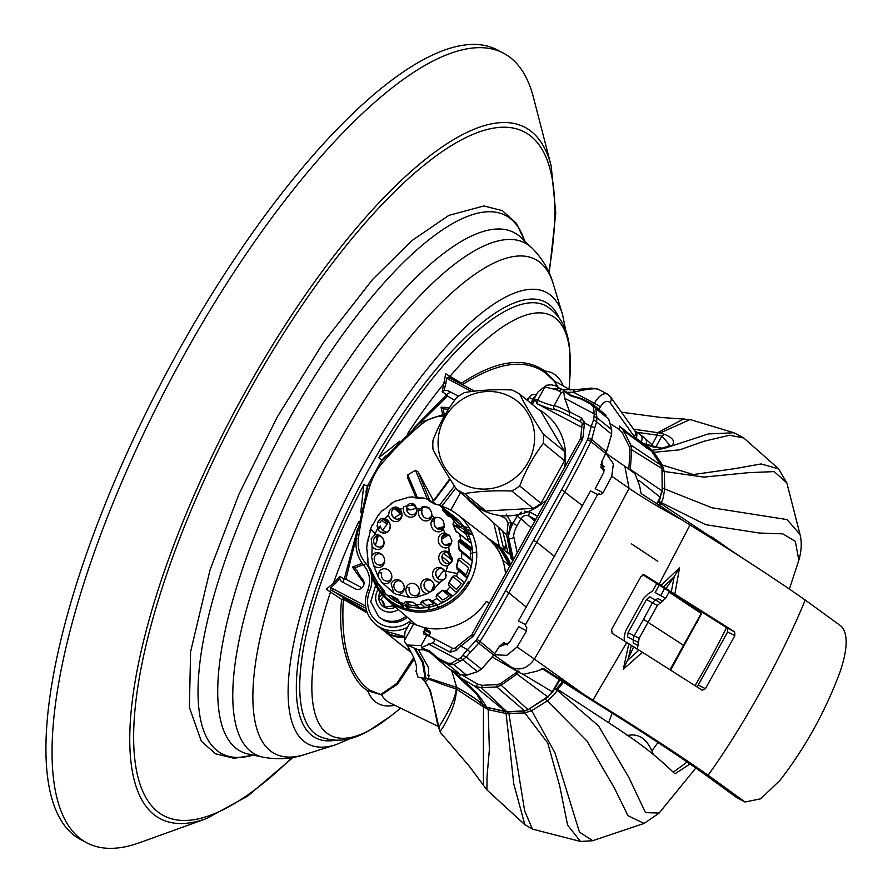 <?xml version="1.0" encoding="UTF-8"?>
<svg xmlns="http://www.w3.org/2000/svg" width="893" height="893" viewBox="0 0 893 893"><rect width="100%" height="100%" fill="white"/><g stroke="black" fill="none" stroke-linecap="round" stroke-linejoin="round"><path stroke-width="1.34" d="M570.348 389.962L558.906 383.432A180.721 57.498 117.8 0 0 555.078 381.78L544.819 371.041C523.811 356.385 496.05 360.448 461.514 383.209L445.707 373.776L442.202 391.804L446.589 394.617A3.036 1.797 -130.2 0 0 447.438 396.046L454.682 400.231M341.673 599.426L344.62 598.41L332.386 590.619A1.819 0.58 -62.2 0 1 332.81 588.654L330.499 587.951L334.663 584.223L333.513 583.151L326.291 589.213L341.673 599.426C336.884 641.018 349.509 679.785 367.603 690.724L381.557 694.832A180.721 57.498 117.8 0 0 386.546 700.726A180.721 57.498 117.8 0 0 386.814 700.938A180.721 57.498 117.8 0 0 390.174 703.048L438.028 726.333M360.772 512.18L363.831 484.754L367.492 485.948L365.84 492.121M330.399 592.305A237.192 75.47 117.8 0 0 326.001 732.383A237.192 75.47 117.8 0 0 326.325 732.651A237.192 75.47 117.8 0 0 389.794 716.744L368.262 731.088C350.458 741.257 333.937 742.909 318.701 736.055A243.276 77.401 -62.2 0 1 314.548 733.298A243.276 77.401 -62.2 0 1 314.213 733.03A243.276 77.401 -62.2 0 1 363.831 484.754M506.376 546.148A243.276 77.401 -62.2 0 1 504.266 550.278M399.841 441.142L378.878 457.618A243.276 77.401 -62.2 0 1 545.846 305.786C560.101 314.503 568.048 329.082 569.701 349.509L570.002 375.395A237.192 75.47 117.8 0 0 556.205 318.779A237.192 75.47 117.8 0 0 555.881 318.511A237.192 75.47 117.8 0 0 450.295 375.998M413.894 428.071L446.589 394.617L450.273 392.228L447.371 390.386L444.178 390.397L446.913 377.951L448.766 379.458L450.072 378.219L474.585 391.156L448.576 377.069L446.913 377.951M444.178 390.397L442.202 391.804M407.554 433.764A237.192 75.47 117.8 0 1 444.491 382.952L445.987 383.387M458.477 396.258L447.371 390.386M444.089 413.649L443.062 408.681L446.556 409.173A48.657 46.034 129.2 0 1 448.744 408.916M527.607 400.276L526.569 399.461L528.6 398.49M558.069 387.182L554.397 381.289L557.31 386.669M554.397 381.289L545.545 373.006C525.14 358.182 497.401 362.1 462.306 384.771L461.514 383.209M414.397 658.867L397.508 684.183L381.557 694.832L369.702 690.222C349.364 675.298 340.59 644.992 343.381 599.303L367.369 613.045M413.794 657.438L396.793 683.446L380.764 694.486M411.249 652.66L392.853 638.115M366.688 611.147L344.62 598.41M365.951 608.334L330.577 589.949L330.499 587.951M366.297 568.819A39.593 37.461 -50.8 0 0 366.688 569.488M356.787 570.024L354.744 567.993L364.087 564.264M341.193 581.399L355.224 588.822A6.084 5.749 -50.8 0 0 362.781 579.568A48.657 46.034 129.2 0 1 357.077 570.582M341.427 581.533L339.675 578.921L334.663 584.223M410.434 651.287L402.687 646.141L384.358 631.172A30.407 28.766 129.2 0 1 384.102 630.96L384.358 631.172A30.407 28.766 129.2 0 0 388.868 634.164A30.407 28.766 129.2 0 0 403.669 637.334M508.084 553.225L502.748 531.156M546.672 499.678A57.777 54.663 129.2 0 1 471.035 502.279A57.777 54.663 129.2 0 1 466.168 497.211M538.077 409.139A57.777 54.663 129.2 0 1 544.016 412.89A57.777 54.663 129.2 0 1 564.51 467.497M357.691 528.399L344.274 579.211L339.865 576.431L333.513 583.151A237.192 75.47 117.8 0 1 358.93 521.322M339.865 576.431L339.675 578.921M361.978 587.828L345.904 579.211L356.497 536.481M345.904 579.211L344.274 579.211A3.036 2.121 -57.6 0 0 343.626 582.694M363.864 581.7L363.094 582.147L364.031 583.709M363.094 582.147L352.4 567.077L362.156 563.327M354.744 567.993L352.4 567.077M443.062 408.681L441.03 407.197L442.448 413.693M441.03 407.197L449.603 407.588M420.938 422.076L447.438 396.046M385.832 455.865L381.713 460.286L378.878 457.618M554.832 556.719L536.749 542.174L564.901 491.641A910.235 861.165 -50.8 0 0 590.865 441.533L591.624 439.501A435.728 412.242 -50.8 0 0 594.816 427.658L596.613 421.898L593.644 419.732L591.199 426.441L584.335 422.824L581.723 418.147A3.036 0.971 117.8 0 0 580.751 421.831L583.096 424.13M630.257 470.109L630.335 469.461L661.825 490.704L660.128 497.167L638.93 480.322M606.28 452.059L605.7 453.454A869.57 762.142 125.4 0 1 602.094 460.922L600.877 467.519L604.405 470.834M605.7 453.454L590.865 441.533L587.46 439.724A907.199 858.285 129.2 0 1 561.585 489.677L582.616 505.784M631.652 449.737L630.335 469.461L628.806 469.606L630.056 449.938L631.652 449.737L661.735 468.423L660.72 465.019L630.838 445.038L631.652 449.737M656.656 503.819A1416.376 1024.048 122.6 0 0 660.139 497.167L662.182 491.362L661.992 468.97L661.177 465.945M610.042 423.662L618.938 429.12L622.265 432.659L629.331 446.656L630.056 449.938M619.351 426.073L619.295 426.039A3.036 1.351 122.2 0 0 619.229 425.994L619.295 426.039A3.036 1.351 122.2 0 1 618.938 429.12M650.818 450.418L645.907 447.527M646.03 447.616L620.59 426.954L623.738 430.917L651.455 451.11L642.268 443.285L637.993 440.841M578.262 398.099L577.514 397.441M577.38 397.318L571.844 395.632L566.408 391.96L564.197 391.391L570.962 396.012L580.963 398.992A3.036 0.904 -63.3 0 1 581.823 398.591A3.036 0.904 -63.3 0 1 581.879 398.635L577.38 397.318L577.548 397.977L577.38 397.318M571.632 395.566L566.408 391.96M561.943 389.27L562.713 389.728M562.445 389.515L558.348 390.654L561.329 392.619L564.197 391.391M562.601 389.627L566.307 391.882M571.565 395.487L570.404 395.711M581.879 398.635A218.383 136.729 12.2 0 1 592.316 404.138L595.787 408.614L608.58 418.884A303.363 265.891 125.4 0 1 611.582 429.555L596.937 417.701L595.787 408.614A3.036 2.311 171.9 0 0 593.465 407.32L594.28 413.894L593.644 419.732M563.639 391.547L564.666 398.267L569.846 412.432C561.53 408.179 556.283 405.935 554.095 405.668C551.271 405.511 545.768 403.703 537.586 400.243L535.108 399.305L537.061 403.714A15.203 1.295 29.5 0 1 538.166 404.161C546.616 407.733 552.298 409.619 555.212 409.787A27.37 2.333 29.5 0 1 569.265 415.77L569.846 412.432M593.465 407.32L591.3 404.451A216.24 135.379 -167.8 0 0 580.952 398.992M594.314 416.64L596.937 417.701L596.613 421.898L611.56 434.177L611.582 429.555A3.036 1.183 -14.5 0 1 611.705 429.767A3.036 1.183 -14.5 0 1 611.694 430.024M606.369 451.769L591.624 439.501L588.04 438.206A9.12 8.629 129.2 0 1 587.46 439.724M606.47 451.958L611.66 434.378A3.036 0.569 15 0 0 611.56 434.177A348.393 305.35 125.4 0 1 606.38 451.769M582.158 424.588A3.036 0.558 5.9 0 1 582.08 424.443A3.036 0.558 5.9 0 1 584.346 424.13L584.335 422.824M472.933 636.441L471.281 635.135L472.408 636.899L474.038 634.979L472.14 634.13L473.748 635.459M580.405 439.088L582.214 439.836L582.973 437.436A3.036 0.558 -174.1 0 0 580.707 437.749A3.036 0.558 -174.1 0 0 580.785 437.894L582.448 439.356M581.789 427.323L537.061 403.714M535.108 399.305L532.284 404.406M524.392 511.176L529.873 512.113L537.53 516.154M513.408 559.677L508.787 538.189A15.203 4.833 -62.2 0 1 513.118 523.309L517.002 516.299L520.976 518.666C523.064 515.596 525.731 514.714 529.002 516.031L534.728 521.222M517.002 516.299L521.4 512.091M517.214 552.823L513.799 536.983A11.553 3.672 -62.2 0 1 517.092 525.664L510.785 522.07L506.242 514.111M500.94 516.154L505.706 518.409L508.117 523.097M506.856 535.878L507.269 530.42A3.65 2.166 14.4 0 0 508.943 532.92L508.485 538.033L512.649 560.224A3.65 3.248 169.4 0 1 511.019 558.069L506.856 535.878A3.65 3.248 -10.7 0 0 508.485 538.033M507.269 530.431L508.072 523.265L510.785 522.07L508.943 532.92M512.214 557.902L513.341 559.342M489.375 603.043L486.294 601.424A58.994 55.812 -50.8 0 1 422.489 627.165M429.153 636.095L430.292 633.349L424.421 629.409L424.32 627.723L429.879 631.418M430.292 633.349L429.924 631.44M424.421 629.409L423.717 634.008L431.899 637.379L452.952 648.497A3.036 0.971 117.8 0 0 452.952 648.497A3.036 0.971 117.8 0 0 451.501 649.445A3.036 0.971 117.8 0 0 450.083 652.147L456.301 650.45L460.755 646.097L467.486 649.646L460.576 657.918L451.624 663.209L447.873 663.198A216.039 153.797 47.7 0 1 437.537 657.728L429.354 650.785L421.909 648.072L421.128 645.55L407.085 645.047L405.355 642.893L404.306 640.694L405.02 631.809L410.11 622.622M410.244 622.856L424.32 627.723M431.899 637.379C434.924 639.98 435.114 641.81 432.469 642.848L421.775 647.481M455.743 647.86L456.111 650.204A3.036 1.072 46.5 0 0 456.301 650.45M561.585 489.677L505.494 590.853A906.652 857.771 129.2 0 1 476.829 639.321A9.12 8.629 129.2 0 1 475.835 640.627A432.826 409.485 129.2 0 1 467.486 649.646L470.31 652.27L466.28 657.025L462.965 655.473M470.31 652.27L478.726 643.183L493.684 655.071A349.23 306.087 125.4 0 1 481.394 669.024L481.483 668.913M460.576 657.918L462.764 659.748L466.28 657.025L481.394 669.024L477.42 671.603A302.984 265.556 125.4 0 1 466.526 675.164L453.867 664.638L462.764 659.748L477.42 671.603A3.036 0.926 70.8 0 0 477.71 671.625A3.036 0.926 70.8 0 0 477.922 671.413M475.835 640.627L478.726 643.183L480.043 641.453L494.767 653.598L493.74 654.993M522.606 674.048L552.276 691.751L547.599 696.763L528.031 709.645L548.335 696.83M507.503 644.936L503.853 642.558L499.198 646.543A870.541 762.99 125.4 0 1 494.767 653.598M415.904 670.933L418.069 677.274L425.928 678.49L423.405 662.584L415.245 648.474L407.085 645.047M430.113 678.78L425.928 678.49M435.817 657.695L448.889 668.69L435.817 657.695L434.076 655.897L434.846 655.417L434.065 655.886L429.533 652.046L423.494 649.791L421.909 648.072M415.245 648.474L418.493 649.903L423.494 649.791M429.354 650.785L429.533 652.046L433.272 654.982M451.601 670.252L456.691 687.387L428.696 678.234L428.428 667.339L418.493 649.903M451.624 663.209A3.036 2.099 -118.2 0 0 453.867 664.638L448.04 664.437L460.621 674.717L466.526 675.153A3.036 0.971 73 0 0 466.805 675.186A3.036 0.971 73 0 0 467.028 675.008M437.537 657.728A3.036 0.915 -60.9 0 0 437.592 658.922A218.193 155.326 -132.3 0 0 448.04 664.437A3.036 1.016 -63.5 0 1 447.873 663.198M460.844 674.818A3.036 1.451 -64.1 0 1 460.732 674.773A3.036 1.451 -64.1 0 1 460.621 674.717L457.696 673.277A3.036 1.451 116.6 0 0 457.785 673.322A3.036 1.451 116.6 0 0 457.886 673.367M450.719 669.806L457.696 673.277M431.542 653.408L437.47 658.721M518.007 670.822L516.321 672.518L516.924 674.059L501.14 685.21L528.031 709.645L524.481 710.795L528.634 709.634M516.321 672.518L500.549 683.558L497.457 684.563L482.209 685.311L477.588 684.127L462.741 675.432M519.09 671.759L516.924 674.059L547.599 696.763L552.722 692.086L559.699 680.142M500.549 683.558L501.14 685.21L496.765 686.918L524.481 710.795L506.967 711.788L481.394 687.71L474.942 686.304L505.483 711.565L506.644 711.766M497.457 684.563L496.765 686.918L481.394 687.71A3.036 1.261 -92 0 0 482.209 685.311M507.604 711.944L486.618 707.211C480.255 695.87 470.834 685.657 458.366 676.57A3.036 1.351 -58.4 0 0 460.888 674.851M454.325 673.032L458.377 676.581L474.942 686.304A3.036 1.351 -60.7 0 0 477.588 684.127M487.198 707.513L482.901 704.811C477.063 699.42 468.289 693.571 456.602 687.253M456.524 672.697L454.001 672.775L451.78 670.342L458.366 676.57M483.303 705.224L476.806 694.319L456.814 675.521M456.691 687.387L428.696 678.234M622.265 432.659A3.036 1.083 152.5 0 0 623.738 430.917L630.838 445.038A3.036 1.06 -26 0 1 629.331 446.656M651.723 451.378L661.021 465.376L651.901 451.691M641.888 443.073A3.036 1.63 118.9 0 1 642.089 443.151A3.036 1.63 118.9 0 1 642.268 443.285L642.77 443.698M537.999 391.904L546.494 385.263L537.999 391.904L531.447 403.725M554.229 385.285L555.647 385.809M538.166 404.161A3.036 2.422 -67 0 1 537.586 400.243L544.953 386.959L555.859 389.605L559.509 388.243L561.976 389.281M555.859 389.605L558.348 390.654M554.62 388.79L559.498 388.243M611.66 434.378L611.705 429.767L608.691 419.074A3.036 1.217 -16.9 0 0 608.58 418.884L608.691 419.074A3.036 1.217 -16.9 0 1 608.713 419.308M606.079 415.156L593.477 404.92L594.347 403.256L573.406 392.206L566.955 392.362M570.962 396.012L571.844 395.632L570.962 396.012M601.19 467.932L604.639 469.986L601.179 467.932M744.036 559.085L660.775 503.585L661.278 502.625L658.677 501.152M789.379 589.056L798.822 560.268L795.35 541.337L782.86 533.88L759.351 533.032L705.704 524.693L661.278 502.625L662.997 498.763L664.749 488.996A3.036 1.418 179.4 0 0 664.548 488.851A3.036 1.418 -0.6 0 0 662.226 488.292M710.795 537.921L711.621 536.849A514.547 31.233 -151 0 1 730.094 549.809L735.028 553.292M627.087 735.642C637.803 732.974 646.074 738.053 651.912 750.89L653.252 754.395M688.626 636.117A177.986 56.627 117.8 0 1 670.688 669.895L701.53 613.636A520.909 31.612 29 0 0 675.342 595.408L675.532 595.028M659.134 813.032L645.505 812.652L628.851 777.435L598.556 725.92L557.221 690.345L557.768 689.418L608.613 722.683L612.174 713.083M608.613 722.683C640.928 743.769 654.134 753.982 674.438 773.338L675.03 773.773L689.999 763.973M673.289 772.199L687.119 761.997M800.016 534.416L787.046 519.581L712.011 507.793L664.749 488.996L664.28 471.471L703.829 477.096L748.546 472.665L774.186 471.604L786.811 482.834L800.016 534.416C801.97 542.107 801.568 550.724 798.822 560.268M658.174 502.112L659.681 502.904L658.878 505.259M659.681 502.904L660.775 503.585L659.938 505.94M637.189 649.635L639.154 638.294L657.348 605.476L665.665 598.265L660.708 595.653L664.626 588.465M660.708 595.653L655.161 592.505L659.213 585.194M665.665 598.265L669.036 592.081L701.195 613.458L683.513 645.282L643.496 619.374L652.392 602.853L655.183 599.973L657.907 598.533L662.863 601.156M675.342 595.408L669.036 592.081M683.513 645.282L670.118 669.527M562.289 681.805L556.674 688.737L555.156 687.934M563.293 682.442L557.768 689.418L556.674 688.737M483.247 705.191L483.437 706.854L488.203 709.678L506.085 713.507L524.716 712.96L531.681 710.694L547.309 700.86L587.125 741.19L614.272 787.827L628.002 815.711L644.099 823.435L658.922 813.266L695.848 768.013M545.366 698.839A3.036 1.116 -122.9 0 0 547.096 700.748A3.036 1.116 57.1 0 0 547.309 700.86L554.843 693.872L557.221 690.345L554.665 688.793M532.418 829.061L524.66 810.855L508.943 713.808L507.793 711.944M592.729 840.681L579.468 832.176L554.944 752.766L531.681 710.694A3.036 1.194 59.2 0 1 531.357 710.515L529.862 708.875M523.432 711.118L547.744 742.954L559.721 786.007L567.568 825.02L580.461 841.452L592.595 840.726L644.099 823.435M505.204 711.621L506.085 713.507L513.754 783.831L524.85 824.697L532.418 829.095L580.461 841.452M487.489 707.602L488.203 709.678L489.375 749.796L487.065 776.039L486.897 789.881M421.797 678.167L425.314 681.817L428.127 679.093C436.844 681.939 438.307 683.257 456.223 688.938C455.452 700.112 443.732 719.468 438.876 726.947L439.869 731.211C441.321 730.53 444.781 724.647 450.228 713.552C454.258 704.89 456.301 696.663 456.356 688.86L455.966 687.286M455.463 687.13L456.223 688.938L483.437 706.854L483.37 785.405M425.314 681.817L430.426 690.535L438.876 726.947L437.816 725.629L440.975 733.186L469.338 766.272L486.875 789.859L524.838 824.697M428.127 679.093L427.446 678.568M427.479 675.13L429.745 675.889M424.889 681.582L422.132 678.58M672.529 666.669L671.882 666.323M743.836 438.039L729.57 435.226L703.907 441.276L679.785 449.804L653.888 452.316L662.26 464.806L664.28 471.471A3.036 1.473 177.1 0 0 663.99 471.236L662.048 470.723M683.938 418.784L657.583 432.714L656.79 435.114L661.925 436.041L669.717 445.194L669.248 445.763L662.159 448.186L663.644 448.61L651.99 450.284L645.963 444.96L646.465 444.435L663.644 448.61L708.361 433.931L733.957 432.77L743.478 437.726L778.607 468.847L761.093 463.947L734.783 468.646L693.325 474.563L660.496 464.46M652.247 452.059L653.888 452.316L651.99 450.284L650.573 450.184M668.69 446.511L672.284 445.194C675.264 441.231 672.663 437.626 664.504 434.366L660.027 433.027L690.122 419.554L660.686 417.433L621.472 412.22M660.027 433.027L633.572 429.153M655.54 447.549L661.925 436.041L664.504 434.366M656.79 435.114L636.809 432.279M656.79 583.442L652.582 591.021L648.262 593.778L643.909 598.02L625.546 631.15L624.151 637.278L624.419 640.973M638.227 645.606L633.271 642.993L633.148 639.712L634.197 635.682L643.496 619.374M638.104 642.324L627.5 636.876L628.114 632.635L646.487 599.504L649.691 596.848L660.139 602.585M700.581 614.551L696.998 622.622M643.741 443.598A39.526 2.4 -151 0 0 641.219 441.823A6.084 5.045 -55.8 0 0 640.114 434.523L634.901 430.984A6.084 5.045 124.2 0 1 636.006 438.284L634.331 436.621A6.084 4.856 -35.6 0 0 634.756 430.817L610.432 396.793A6.084 4.856 144.4 0 1 610.008 402.609C607.084 400.086 603.88 401.47 600.397 406.784L598.957 409.374M646.465 444.435L646.152 444.212A6.084 5.905 133.1 0 0 644.646 437.95L651.41 444.29A6.084 5.905 133.1 0 1 653.006 446.88M600.397 406.784L594.347 403.256C599.136 395.465 603.556 392.451 607.597 394.193L610.432 396.793M574.255 390.029L573.406 392.206C588.264 388.768 596.792 387.919 598.969 389.638L607.207 393.947M462.206 483.827A49.874 47.184 129.2 0 1 444.524 418.214A49.874 47.184 129.2 0 1 510.472 396.749A49.874 47.184 129.2 0 1 528.143 462.362A49.874 47.184 129.2 0 1 462.206 483.827M433.016 449.413A57.174 54.082 129.2 0 1 433.016 440.216C439.055 424.499 446.924 410.3 456.636 397.586A57.174 54.082 129.2 0 1 464.527 392.552C478.447 390.185 494.197 389.326 511.789 389.951A57.174 54.082 129.2 0 1 515.83 391.871A57.174 54.082 129.2 0 1 519.681 394.126C525.731 405.969 533.601 419.308 543.324 434.143A57.174 54.082 129.2 0 1 543.324 443.352C533.612 456.055 525.731 470.265 519.693 485.971A57.174 54.082 129.2 0 1 511.801 491.005C494.209 490.369 478.458 491.239 464.539 493.606L485.837 510.986A57.174 54.082 129.2 0 1 481.796 509.066A57.174 54.082 129.2 0 1 477.934 506.811L456.647 489.431C446.935 474.596 439.055 461.257 433.016 449.413M464.539 493.606A57.174 54.082 129.2 0 1 460.498 491.686A57.174 54.082 129.2 0 1 456.647 489.431M543.324 434.143L564.61 451.523A57.174 54.082 129.2 0 1 564.61 460.732L543.324 443.352M564.61 460.732L540.979 503.351A57.174 54.082 129.2 0 1 533.088 508.385L511.801 491.005M519.693 485.971L540.979 503.351M564.61 451.523L540.968 411.506L519.681 394.126M533.088 508.385L485.837 510.986M605.845 453.153L613.379 463.802L611.75 476.248L603.065 492.813L595.229 488.672L603.78 472.33L601.815 461.514M597.651 494.521L525.519 624.642L518.442 621.003L590.552 490.927L597.651 494.521L598.98 493.65L600.342 494.588L603.065 492.813M498.941 646.945L509.367 642.659L518.699 626.719L526.546 630.86L526.758 627.332L525.408 626.384L525.519 624.642M526.546 630.86L517.092 647.023L506.789 655.339L493.929 654.759M517.092 647.023L534.416 659.09C572.29 593.945 593.945 554.888 629.074 488.337C643.261 497.993 660.943 508.552 682.107 520.027L690.021 524.961C737.473 554.397 775.872 579.412 805.196 600.018L841.061 626.093C848.261 633.528 847.837 649.044 839.788 672.63C825.121 711.754 805.274 747.575 780.225 780.091L760.68 798.822L745.075 802.014L708.082 775.224C678.747 754.63 640.348 729.603 592.896 700.168L543.569 668.533M624.877 466.414L629.074 488.337L611.75 476.248M631.094 470.801L634.878 473.446L639.511 485.435L641.129 493.55L682.107 520.027M585.004 695.256L534.416 659.09C527.875 668.098 520.34 670.9 511.823 667.473L519.235 672.596L492.266 657.025M543.792 668.634L536.503 671.268L523.555 674.271L519.235 672.596M745.075 802.014L736.747 797.639L700.938 771.585C673.21 752.107 637.122 728.532 592.662 700.871L541.839 668.466M644.188 574.746L734.615 631.842L727.415 628.159L642.826 574.724M631.295 645.304L638.964 650.059L627.991 660.039L631.295 645.304L612.118 633.304L611.627 629.409L641.051 576.32L644.489 574.902M727.415 628.159L727.661 631.931L734.861 635.604L705.425 688.704L702.244 690.244L638.964 650.059M705.425 688.704L698.237 685.031L727.661 631.931M698.237 685.031L696.629 686.572M628.839 643.697L623.281 669.326L642.514 652.169M674.896 593.767L679.584 567.747L661.211 585.283M734.861 635.604L734.615 631.842M623.281 669.326L633.628 646.99M679.584 567.747L674.182 576.699L671.335 591.646M663.678 586.902L674.182 576.699L665.999 588.587M657.817 561.317L631.418 543.826M293.027 757.431L247.752 796.043L206.674 818.501L139.911 842.601A446.411 142.043 -62.2 0 1 86.822 842.825A446.411 142.043 -62.2 0 1 79.209 837.768A446.411 142.043 -62.2 0 1 176.356 369.122A446.411 142.043 -62.2 0 1 503.641 53.279A446.411 142.043 -62.2 0 1 511.254 58.335A446.411 142.043 -62.2 0 1 533.4 97.237L551.171 165.953L555.781 213.07L549.217 272.99M503.641 53.279L497.524 50.041A446.411 142.043 117.8 0 0 170.239 365.896A446.411 142.043 117.8 0 0 73.092 834.531A446.411 142.043 117.8 0 0 80.705 839.587L86.822 842.825M460.498 492.579L450.764 510.137M433.607 500.873L418.136 471.995L415.524 470.287L407.733 474.853L407.554 477.655L416.093 497.702M447.493 552.209L451.925 560.581M444.212 570.114A57.755 54.64 -50.8 0 0 437.782 578.351M434.132 584.781A57.755 54.64 -50.8 0 0 431.509 591.032M476.683 552.03A57.755 54.64 -50.8 0 0 472.576 552.957M472.397 553.013A57.755 54.64 -50.8 0 0 470.879 553.437A57.755 54.64 -50.8 0 0 470.444 553.571M431.397 501.498A12.167 11.509 129.2 0 1 434.422 503.049A12.167 11.509 129.2 0 1 435.963 504.411M454.47 486.071L439.501 505.259M431.81 501.643L435.17 499.421L450.184 479.34M435.17 499.421A1.518 0.636 -143.6 0 0 434.478 499.5A1.518 0.636 -143.6 0 0 434.422 499.723L434.724 499.946M441.734 506.275L455.776 488.091M448.956 543.603L445.462 545.221M428.093 635.637L423.338 631.53A56.895 53.826 -50.8 0 0 429.198 635.66M430.069 599.359A57.777 54.663 -50.8 0 0 429.89 600.241M429.176 604.952A57.777 54.663 -50.8 0 0 428.986 606.994M428.975 607.184A57.777 54.663 -50.8 0 0 428.841 609.941M438.742 607.262L436.733 605.108M436.353 604.717L434.244 602.451M510.707 564.566A56.895 53.826 -50.8 0 0 494.264 542.542A56.895 53.826 -50.8 0 0 488.449 538.658M498.461 527.261L503.987 550.055M472.71 534.639A54.741 51.783 -50.8 0 0 468.021 533.847M467.899 533.824A54.741 51.783 -50.8 0 0 465.42 533.59M448.967 535.007A54.741 51.783 -50.8 0 0 446.388 535.711M395.521 607.084A12.011 11.363 129.2 0 1 384.57 607.329L392.552 605.867L393.913 606.872L396.202 606.682M381.958 594.638L378.755 597.473L380.005 599.527L381.847 600.208L384.57 607.329A12.011 11.363 129.2 0 1 378.755 597.473A12.011 11.363 129.2 0 1 379.983 592.171M407.409 617.331A22.805 21.577 129.2 0 1 383.32 619.988L381.992 618.905A22.805 21.577 129.2 0 1 378.61 616.661L370.729 601.726L375.652 585.317M385.341 607.575L383.264 601.491M380.708 599.783L383.432 596.278M502.748 560.302L503.005 561.05M509.903 566.017L503.005 560.38A56.259 53.223 129.2 0 0 492.847 543.011L499.868 548.749A56.259 53.223 -50.8 0 1 509.948 565.928M510.048 566.14L499.901 548.782M467.876 533.523A55.042 52.073 129.2 0 1 468.39 533.59L468.49 532.183L472.564 534.282M471.27 531.514L464.929 528.232M467.128 532.016A56.259 53.223 -50.8 0 1 468.49 532.183L466.191 530.297M464.985 533.255A55.042 52.073 129.2 0 1 467.731 533.501M441.455 539.417L448.666 534.818M443.107 528.076A55.042 52.073 -50.8 0 0 441.131 528.522L441.019 527.663L441.131 528.522L439.713 529.426M461.469 526.446L460.755 527.361A55.042 52.073 -50.8 0 0 456.747 526.993M409.251 609.506A55.042 52.073 129.2 0 1 408.481 607.43L406.996 607.441L404.763 605.621M408.481 607.43L408.481 606.682M408.481 606.481L408.481 603.958M402.218 604.706A55.042 52.073 -50.8 0 0 403.792 607.977M428.06 631.853A56.259 53.223 129.2 0 1 424.108 629.989M416.518 625.111A56.259 53.223 129.2 0 1 414.564 623.504L387.272 599.962A55.288 52.307 129.2 0 1 370.305 568.763M402.129 607.374A56.259 53.223 129.2 0 1 400.644 604.048M400.6 603.947A56.259 53.223 129.2 0 1 400.008 602.418M374.245 579.758A54.071 51.158 -50.8 0 0 418.884 610.656A54.071 51.158 -50.8 0 0 468.099 582.002A54.071 51.158 -50.8 0 0 468.278 581.678L469.606 582.47A55.288 52.307 -50.8 0 0 457.171 514.346A55.288 52.307 -50.8 0 0 440.305 505.84M376.388 536.18A54.071 51.158 -50.8 0 0 375.797 537.396M372.281 573.752A54.071 51.158 -50.8 0 0 373.721 578.385M436.945 528.511A56.259 53.223 129.2 0 1 444.067 526.68M455.106 525.743A56.259 53.223 129.2 0 1 459.225 525.977M463.121 526.502A56.259 53.223 129.2 0 1 463.679 526.602M463.847 526.624A56.259 53.223 129.2 0 1 469.316 527.964M457.171 514.346L485.703 536.38A56.259 53.223 129.2 0 1 505.505 573.942M414.653 505.137A55.288 52.307 -50.8 0 0 413.448 505.416M400.644 510.26A55.288 52.307 -50.8 0 0 399.986 510.617M399.182 511.053A55.288 52.307 -50.8 0 0 398.222 511.611M385.955 521.3A55.288 52.307 -50.8 0 0 384.838 522.483M444.122 562.121A8.45 7.457 67 0 1 441.968 557.031M443.553 544.105A8.45 7.457 67 0 1 441.399 539.026M436.342 528.042A8.45 7.457 67 0 1 434.177 522.952M434.165 521.177A8.45 7.457 67 0 1 434.668 519A8.45 7.457 67 0 1 435.617 517.237M435.46 517.27A8.45 7.457 67 0 1 432.145 519.748M423.896 517.092A8.45 7.457 67 0 1 421.73 512.013M421.719 510.227A8.45 7.457 67 0 1 422.222 508.061A8.45 7.457 67 0 1 422.936 506.632M421.552 507.191A8.45 7.457 67 0 1 421.608 510.227M408.681 513.442A8.45 7.457 67 0 1 406.527 508.363M393.724 517.806A8.45 7.457 67 0 1 391.569 512.727M387.16 532.273A8.45 7.457 67 0 1 380.172 525.977L378.275 530.007M380.541 532.105A8.45 7.457 67 0 1 384.224 533.132M375.774 545.712A8.45 7.457 67 0 1 374.647 544.027L374.613 544.339M376.333 563.717A8.45 7.457 67 0 1 375.841 563.07L375.886 563.282M378.967 572.179L379.279 572.837M426.173 590.016A8.45 7.457 67 0 1 424.019 584.937M437.916 578.508A8.45 7.457 67 0 1 435.762 573.418M414.932 504.991A5.782 5.101 -113 0 0 406.884 506.599A5.782 5.101 -113 0 0 409.809 514.223A5.782 5.101 -113 0 0 416.573 511.711A5.782 5.101 -113 0 0 416.942 509.78M406.616 507.592L410.032 509.981A50.164 47.463 129.2 0 1 416.707 508.418L414.709 504.757L403.949 506.476L403.379 508.318A7.557 6.675 -113 0 0 408.492 516.835A7.557 6.675 -113 0 0 416.484 513.162A7.557 6.675 -113 0 0 416.964 510.182A7.557 6.675 -113 0 0 416.696 508.374L419.52 509.088A7.557 6.675 -113 0 0 419.029 510.126A7.557 6.675 -113 0 0 422.847 520.106A7.557 6.675 -113 0 0 431.699 516.813A7.557 6.675 -113 0 0 432.022 515.685C430.895 506.923 426.72 504.724 419.52 509.088M377.661 522.372L377.46 528.656A7.557 6.675 -113 0 0 383.867 533.121A7.557 6.675 -113 0 0 389.783 529.047A7.557 6.675 -113 0 0 390.263 526.066A7.557 6.675 -113 0 0 387.919 520.552A7.557 6.675 -113 0 0 384.794 518.576C381.914 517.706 379.536 518.967 377.661 522.372L380.184 522.472A5.782 5.101 -113 0 1 388.198 520.842M403.379 508.318L399.841 509.222C396.414 505.84 392.909 506.387 389.326 510.863L388.555 515.216A7.557 6.675 -113 0 0 394.684 521.512A7.557 6.675 -113 0 0 401.526 517.527A7.557 6.675 -113 0 0 402.006 514.547A7.557 6.675 -113 0 0 399.841 509.222L399.662 509.032M444.145 527.696C444.547 519.815 441.287 516.478 434.355 517.694A7.557 6.675 -113 0 0 431.475 521.066A7.557 6.675 -113 0 0 434.489 530.554A7.557 6.675 -113 0 0 443.274 529.37L444.234 526.301A5.782 5.101 -113 0 1 437.458 528.823A5.782 5.101 -113 0 1 434.545 521.188L431.475 521.066M451.378 543.603L451.836 540.645L449.592 535.432L445.06 533.088A7.557 6.675 -113 0 0 438.697 537.139A7.557 6.675 -113 0 0 440.74 545.813A7.557 6.675 -113 0 0 448.811 547.007L451.378 543.603M451.947 561.585L452.394 558.717L449.19 552.566A7.557 6.675 -113 0 0 439.256 555.145A7.557 6.675 -113 0 0 440.629 563.081A7.557 6.675 -113 0 0 447.717 565.738L451.947 561.585M428.819 499.634L429.176 501.051L435.159 504.21L439.222 505.07L443.709 508.619L442.671 508.898L442.883 510.338L447.572 515.641L451.545 517.471L454.693 522.517L453.331 522.762L452.963 524.358L455.798 531.212L459.426 533.925L460.855 539.83L459.181 539.908L458.232 541.437L458.846 549.05L461.893 552.466L461.458 558.482L459.549 558.281L458.087 559.52L456.356 567.01L458.611 570.85L456.435 576.253L454.403 575.695L452.55 576.465L448.632 582.906L448.688 585.082L449.972 586.857L446.355 591.01L442.292 590.228L436.61 594.816L436.097 596.725L437.012 598.511L432.413 600.978L428.528 599.17L421.764 601.279L420.759 602.719L421.295 604.405L416.283 604.918L412.912 602.195L405.869 601.514L404.551 602.351L404.752 603.791L399.908 602.34L397.296 598.924L390.844 595.519L389.415 595.676L389.381 596.781L385.274 593.51L383.532 589.726L378.476 584.011L376.868 583.922M440.975 506.353L439.222 505.07M433.105 502.837L429.22 499.79L428.473 499.991M413.816 497.591L413.604 497.434A0.915 0.871 -51.3 0 0 412.934 497.088L423.941 498.182M396.805 500.873L407.521 497.624M382.784 510.707L391.927 503.44M372.571 525.43L378.119 515.283L379.034 514.96M445.73 578.084L445.574 572.38A7.557 6.675 -113 0 0 443.854 569.723A7.557 6.675 -113 0 0 433.049 571.531A7.557 6.675 -113 0 0 440.059 582.314L445.73 578.084M433.976 589.726L434.299 588.643A7.557 6.675 -113 0 0 434.456 586.757A7.557 6.675 -113 0 0 432.112 581.243A7.557 6.675 -113 0 0 421.306 583.051A7.557 6.675 -113 0 0 427.044 593.711L433.976 589.726M410.869 597.718L416.462 597.294A7.557 6.675 -113 0 0 419.018 594.102A7.557 6.675 -113 0 0 415.2 584.122A7.557 6.675 -113 0 0 406.348 587.415A7.557 6.675 -113 0 0 410.869 597.718L396.191 594.247C399.729 595.062 402.263 593.789 403.815 590.452A7.557 6.675 -113 0 0 404.283 587.471A7.557 6.675 -113 0 0 401.939 581.957A7.557 6.675 -113 0 0 391.145 583.765L393.824 592.997L396.191 594.247M378.386 577.202L381.847 582.392A7.557 6.675 -113 0 0 391.368 579.512A7.557 6.675 -113 0 0 387.54 569.533A7.557 6.675 -113 0 0 378.688 572.815A7.557 6.675 -113 0 0 378.386 577.202L373.598 565.503A7.557 6.675 -113 0 0 384.146 563.438A7.557 6.675 -113 0 0 384.615 560.458A7.557 6.675 -113 0 0 382.282 554.944A7.557 6.675 -113 0 0 371.946 555.747L371.488 556.752L373.598 565.503M371.22 538.747L372.113 546.449A7.557 6.675 -113 0 0 383.577 545.433A7.557 6.675 -113 0 0 384.057 542.453A7.557 6.675 -113 0 0 381.713 536.927A7.557 6.675 -113 0 0 374.703 534.974L371.22 538.747M367.425 543.268L370.361 530.81M367.983 562.077L366.967 549.106M376.935 584.067L373.955 579.244L373.307 575.695L369.2 567.323M369.311 567.323L369.3 567.647A0.915 0.871 -50.2 0 0 369.78 568.227L370.26 568.629M377.181 583.497L381.869 589.123A51.671 48.892 -50.8 0 0 384.727 592.606M444.134 570.024A5.782 5.101 -113 0 0 436.119 571.654A5.782 5.101 -113 0 0 439.043 579.278A5.782 5.101 -113 0 0 445.808 576.766A5.782 5.101 -113 0 0 446.176 574.846M376.879 535.979L376.734 539.16M441.075 506.42L454.28 516.634A51.682 48.892 129.2 0 1 465.9 580.316A51.682 48.892 129.2 0 1 465.722 580.64A51.682 48.892 129.2 0 1 388.935 596.669L385.776 593.945M384.704 592.528A51.682 48.892 129.2 0 1 379.57 585.618M377.248 538.546A51.682 48.892 129.2 0 1 378.61 535.744M449.972 586.857L455.865 591.903L458.31 590.485A51.671 48.892 -50.8 0 0 462.931 584.669L463.78 581.957L456.435 576.253M437.012 598.511L441.298 602.239L444.234 601.536A51.671 48.892 -50.8 0 0 450.452 597.562L451.947 595.441A0.915 0.86 128.4 0 1 451.188 595.631L445.596 591.199A0.915 0.86 -51.6 0 0 446.355 591.01L451.947 595.441M421.295 604.405L424.365 607.095L427.524 607.251A51.671 48.892 -50.8 0 0 434.601 605.599L436.487 604.271L432.413 600.978M404.752 603.791L407.13 605.878L410.188 606.939A51.671 48.892 -50.8 0 0 417.277 607.82L419.252 607.374L416.283 604.918M389.381 596.781L394.338 600.643A51.671 48.892 -50.8 0 0 400.566 603.936L402.33 604.382L399.908 602.34M401.314 512.593L400.555 513.051A51.671 48.892 -50.8 0 0 400.298 513.196M398.133 508.184L400.421 509.936M409.284 509.222L406.605 508.932M451.936 514.87L450.452 513.944A51.671 48.892 -50.8 0 0 448.353 512.705M463.367 526.747A0.915 0.86 128.1 0 1 463.768 527.06L462.92 525.464A51.671 48.892 -50.8 0 0 458.299 520.161L443.709 508.619M459.426 533.925L470.533 542.832L470.511 540.834A51.671 48.892 -50.8 0 0 468.044 534.148L466.325 531.391L454.693 522.517M461.893 552.466L471.426 560.302L472.285 558.181A51.671 48.892 -50.8 0 0 472.285 550.925L471.426 547.878L460.855 539.83M457.026 569.221L457.249 568.428L466.347 576.554A0.915 0.86 130 0 1 466.336 577.336L468.055 575.427A51.671 48.892 -50.8 0 0 470.511 568.473L470.544 565.436L461.458 558.482M386.848 524.035A51.682 48.892 129.2 0 1 388.957 521.88M400.477 513.33A51.682 48.892 129.2 0 1 401.47 512.805M406.94 510.316A51.682 48.892 129.2 0 1 409.016 509.568M422.757 506.923A51.682 48.892 129.2 0 1 425.269 506.856M448.543 512.839A51.682 48.892 129.2 0 1 451.713 514.781M383.577 519.458L387.462 522.472A0.915 0.871 127.8 0 1 387.741 521.724L386.479 524.102M378.487 529.504L377.438 528.611M442.883 510.338L456.747 520.831A50.164 47.463 129.2 0 1 459.102 523.354M449.056 516.578L447.572 515.641M447.784 515.585L443.095 510.283M389.783 529.047L389.873 527.584A5.782 5.101 -113 0 0 390.241 525.664M399.941 509.334A5.782 5.101 -113 0 0 391.927 510.963A5.782 5.101 -113 0 0 394.851 518.587A5.782 5.101 -113 0 0 401.616 516.076A5.782 5.101 -113 0 0 401.984 514.145M419.029 510.126L422.099 510.249A5.782 5.101 -113 0 0 425.012 517.873A5.782 5.101 -113 0 0 431.777 515.361L431.699 516.813M449.815 535.677A5.782 5.101 -113 0 0 441.756 537.262A5.782 5.101 -113 0 0 444.681 544.886A5.782 5.101 -113 0 0 451.445 542.375A5.782 5.101 -113 0 0 451.813 540.354M450.34 553.649A5.782 5.101 -113 0 0 442.325 555.267A5.782 5.101 -113 0 0 445.25 562.903A5.782 5.101 -113 0 0 452.014 560.38A5.782 5.101 -113 0 0 452.383 558.393M432.379 581.544A5.782 5.101 -113 0 0 424.376 583.174A5.782 5.101 -113 0 0 427.3 590.798A5.782 5.101 -113 0 0 434.065 588.286A5.782 5.101 -113 0 0 434.433 586.355M406.348 587.415L409.418 587.538A5.782 5.101 -113 0 0 412.343 595.162A5.782 5.101 -113 0 0 419.107 592.651L419.018 594.102M402.218 582.258A5.782 5.101 -113 0 0 394.204 583.877A5.782 5.101 -113 0 0 397.128 591.512A5.782 5.101 -113 0 0 403.893 589A5.782 5.101 -113 0 0 404.261 587.069M378.688 572.815L381.757 572.938A5.782 5.101 -113 0 0 384.682 580.562A5.782 5.101 -113 0 0 391.447 578.05L391.368 579.512M382.55 555.245A5.782 5.101 -113 0 0 374.547 556.875A5.782 5.101 -113 0 0 377.46 564.499A5.782 5.101 -113 0 0 384.224 561.987A5.782 5.101 -113 0 0 384.593 560.056M381.992 537.229A5.782 5.101 -113 0 0 373.977 538.859A5.782 5.101 -113 0 0 376.902 546.483A5.782 5.101 -113 0 0 383.666 543.971A5.782 5.101 -113 0 0 384.035 542.051M367.793 541.404L367.257 542.096L367.793 541.404M417.5 605.923A1.217 1.15 -50.3 0 0 417.221 605.878L416.919 605.923A50.164 47.463 129.2 0 1 410.043 605.074L406.014 601.793L413.113 602.474L415.636 604.304M417.221 605.878L414.252 603.155M394.059 518.085A1.217 1.15 -49.9 0 0 394.26 517.962L394.639 517.784A50.164 47.463 129.2 0 1 400.689 513.933L394.059 508.418M436.811 504.645L429.79 501.33M448.319 514.301A50.164 47.463 129.2 0 1 449.123 514.792L449.358 514.937A1.217 1.15 -52.4 0 0 450.195 515.082M443.14 509.512L442.56 509.077M460.007 550.322L459.136 548.983L458.511 541.359L470.321 550.691A50.164 47.463 129.2 0 1 470.321 557.745L470.209 558.058A1.217 1.15 -50.6 0 0 470.555 558.973L460.007 550.322M367.19 550.523L367.949 559.844M375.406 545.232A50.164 47.463 129.2 0 1 377.56 539.283L375.239 536.961M368.251 538.334L367.916 540.165M370.305 568.517L373.408 575.918M378.9 584.558L383.979 590.318M399.249 601.491A50.164 47.463 129.2 0 1 394.65 598.969L390.866 595.754L398.512 600.163M426.419 605.365L422.021 601.525L428.841 599.382L433.741 603.78A50.164 47.463 129.2 0 1 426.865 605.376L426.419 605.365M431.654 600.9L435.717 604.193L431.654 600.9M442.671 599.94L436.956 594.972L442.649 590.351L449.134 595.977A50.164 47.463 129.2 0 1 443.084 599.828L442.671 599.94M456.412 589.313L449 582.973L452.907 576.487L461.234 583.453A50.164 47.463 129.2 0 1 456.747 589.101L456.412 589.313M382.695 530.085A50.164 47.463 129.2 0 1 387.026 524.66L381.903 520.195M376.879 525.955L379.19 527.942M401.381 511.689L396.358 507.838M395.152 507.983L401.671 512.515M412.789 503.719L415.558 505.818M416.495 507.726L410.914 503.485M404.362 498.506L397.932 500.46M420.402 498.327L413.783 497.658M424.677 506.376L426.854 507.838A50.164 47.463 129.2 0 1 429.522 508.039M430.091 501.33L429.109 500.56L429.723 500.348L432.435 502.469M443.988 509.334L456.144 518.699L456.066 519.592L443.062 509.602L443.988 509.334M468.613 541.203L456.044 531.134L453.197 524.291L466.202 534.405A50.164 47.463 129.2 0 1 468.591 540.901L468.613 541.203M460.598 540.578L471.18 548.637L470.555 549.295L459.091 540.6L460.598 540.578M465.979 574.768L456.703 566.988L458.41 559.476L468.591 567.725A50.164 47.463 129.2 0 1 466.213 574.478L465.979 574.768M545.545 373.006L544.819 371.041A186.804 59.44 -62.2 0 1 555.613 375.172A186.804 59.44 -62.2 0 1 555.892 375.384A186.804 59.44 -62.2 0 1 563.271 385.921M394.684 705.247A186.804 59.44 -62.2 0 1 375.373 701.753A186.804 59.44 -62.2 0 1 375.093 701.541A186.804 59.44 -62.2 0 1 367.603 690.724L369.702 690.222M471.616 391.514L448.766 379.458M536.113 395.331A6.084 1.931 117.8 0 0 532.931 399.216L530.755 403.156M533.724 399.64L529.136 397.519L527.484 400.499M332.81 588.654L365.55 605.934M533.422 540.209L536.749 542.174L508.82 592.818L505.494 590.853M526.401 607.173L508.82 592.818A909.688 860.64 -50.8 0 1 480.043 641.453L476.829 639.321M600.81 464.416L604.728 466.738M564.666 398.267L594.28 413.894A3.036 2.322 174 0 1 596.602 415.245M582.973 437.436L584.346 424.13M594.816 427.658L591.199 426.441A432.692 409.362 129.2 0 1 588.04 438.206M452.952 648.497L455.397 647.983L459.627 644.333L460.755 646.097L472.408 636.899M582.214 439.836L474.038 634.979M529.873 512.113A3.65 1.161 117.8 0 0 529.002 516.031L535.655 519.547M517.092 525.664L520.976 518.666L531.067 527.819M513.799 536.983A3.65 3.237 167.8 0 1 508.787 538.189M421.128 645.55L426.876 635.18M404.306 640.694L413.693 623.749M432.112 637.49L452.918 648.474M432.469 642.848L450.083 652.147M471.281 635.135L459.761 644.389M460.364 661.021A3.036 2.11 -120.1 0 1 458.076 659.626L428.461 643.998M559.23 679.841A1418.754 1025.744 122.6 0 1 552.276 691.751L551.874 691.673M425.113 678.513L422.556 662.517L414.24 648.273M555.212 409.787A3.036 2.992 -87 0 1 554.095 405.668L561.329 392.619M581.723 418.147L569.812 411.863M580.751 421.831L569.265 415.77M592.316 404.149A3.036 1.027 119 0 0 592.271 404.116A3.036 1.027 119 0 0 591.3 404.451M726.522 627.578A789.546 744.148 128.9 0 1 695.067 685.556M657.962 742.496A789.546 744.148 128.9 0 1 651.912 750.89M424.342 680.544L426.396 678.167M645.963 444.96L644.378 444.971M430.426 690.535L429.578 689.541L433.217 702.713L437.804 725.629M651.946 444.859L657.326 435.148M646.487 599.504L657.348 605.476M639.154 638.294L628.114 632.635M640.861 442.47L641.219 441.823L636.006 438.284M610.008 402.609L634.331 436.621M582.895 423.929L584.189 421.585M493.807 654.915L511.823 667.473L499.488 661.2M736.747 797.639L743.936 801.311M690.021 524.961L659.179 584.033M626.797 642.435L592.896 700.168M805.196 600.018C782.927 654.96 743.099 726.802 708.082 775.224M303.866 431.911A293.161 93.274 117.8 0 0 235.562 747.91A293.161 93.274 117.8 0 0 248.533 754.094L263.145 757.197A289.075 91.979 -62.2 0 1 250.353 751.091A289.075 91.979 -62.2 0 1 317.707 439.512A289.075 91.979 -62.2 0 1 530.118 246.379A289.075 91.979 -62.2 0 1 531.96 247.997L521.155 237.683A293.161 93.274 117.8 0 0 519.291 236.031A293.161 93.274 117.8 0 0 303.866 431.911M253.255 755.098A304.234 96.801 117.8 0 1 287.334 422.389A304.234 96.801 -62.2 0 1 524.649 241.01M531.96 247.997C542.408 258.524 549.53 270.546 553.314 284.097A279.386 88.898 117.8 0 0 540.265 262.654A279.386 88.898 117.8 0 0 334.964 449.324A279.386 88.898 117.8 0 0 269.865 750.466A279.386 88.898 117.8 0 0 304.993 754.462C291.676 758.972 277.723 759.887 263.145 757.197M351.195 738.176L335.746 744.762A255.298 81.23 -62.2 0 1 303.642 741.112A255.298 81.23 -62.2 0 1 363.127 465.945A255.298 81.23 -62.2 0 1 550.724 295.36A255.298 81.23 -62.2 0 1 562.657 314.95L553.314 284.097M335.109 740.297A246.312 78.372 -62.2 0 1 311.311 735.028A246.312 78.372 -62.2 0 1 368.709 469.539A246.312 78.372 -62.2 0 1 549.708 304.959A246.312 78.372 -62.2 0 1 558.605 316.948M505.996 544.618A246.312 78.372 -62.2 0 1 503.741 549.05M292 757.61A386.479 122.966 -62.2 0 1 157.157 811.29A386.479 122.966 -62.2 0 1 247.205 394.717A386.479 122.966 -62.2 0 1 531.201 136.484A386.479 122.966 -62.2 0 1 548.793 272.041M206.674 818.501A390.821 124.35 -62.2 0 1 153.529 814.271A390.821 124.35 -62.2 0 1 244.593 393.02A390.821 124.35 -62.2 0 1 531.781 131.896A390.821 124.35 -62.2 0 1 551.171 165.953M410.936 620.378A27.65 26.154 129.2 0 1 378.085 622.421A27.65 26.154 129.2 0 1 369.747 590.786A27.37 25.886 -50.8 0 0 365.762 563.371A33.822 32.003 129.2 0 1 358.461 538.367L356.307 538.769M365.762 563.371A3.036 0.971 139.2 0 0 364.221 565.983A3.036 0.971 139.2 0 0 364.266 566.017M358.461 538.367A301.421 285.168 129.2 0 1 370.182 485.089A61.193 57.889 129.2 0 1 382.572 462.73A301.421 285.168 129.2 0 1 421.853 424.008A33.822 32.003 129.2 0 1 444.413 416.082M493.74 522.963L499.455 546.561M415.524 470.287L427.323 499.064M417.522 497.836L407.733 474.853M407.755 478.068L416.116 497.702M429.689 500.147L418.136 471.995M439.133 527.841L439.445 528.6M443.921 526.97L440.852 527.383M449.994 543.301L450.641 543.792M459.56 550.59L465.677 555.267M449.748 562.992L442.013 556.473M443.665 553.292L451.724 560.112M367.804 590.396L369.747 590.786M407.543 627.266A30.686 29.034 129.2 0 1 380.262 627.489A30.686 29.034 129.2 0 1 376.288 624.933A30.686 29.034 129.2 0 1 375.707 624.475C365.583 615.165 362.915 603.757 367.704 590.251C371.064 581.176 369.903 573.083 364.221 565.983C357.725 558.17 355.046 549.039 356.207 538.613L368.139 484.955M413.883 622.923A30.686 29.034 129.2 0 1 413.169 623.537M403.692 636.341L383.7 630.659A30.44 28.799 -50.8 0 0 387.64 633.193A30.44 28.799 -50.8 0 0 403.703 636.262M370.182 485.089L368.039 484.799L381.021 461.391L382.572 462.73M421.853 424.008L420.681 422.289L381.021 461.391M378.107 589.492A15.415 14.589 -50.8 0 0 383.153 610.488A15.415 14.589 -50.8 0 0 398.323 609.506M406.125 616.226A22.805 21.577 129.2 0 1 381.992 618.905M441.019 527.663A56.259 53.223 129.2 0 1 443.899 527.015M459.527 526.211L455.408 525.966A56.259 53.223 129.2 0 1 459.549 526.234M466.827 531.982A56.259 53.223 -50.8 0 0 462.987 531.737M457.004 531.904A56.259 53.223 -50.8 0 0 456.256 531.971M446.813 534.181L441.689 537.441M438.541 529.248L440.919 527.73M406.996 602.652L406.996 605.755M406.996 606.291L406.996 607.441A56.259 53.223 -50.8 0 0 407.61 609.115M400.868 604.148L402.341 607.452A56.259 53.223 129.2 0 1 400.89 604.148M400.298 602.663L400.834 604.048A56.259 53.223 129.2 0 1 400.321 602.686M469.606 582.47A55.288 52.307 129.2 0 1 387.272 599.962L369.579 568.104M377.46 528.656L375.127 533.813L370.55 528.879L372.314 524.76M384.794 518.576L388.555 515.216M432.022 515.685L434.355 517.694M443.274 529.37L445.06 533.088M448.811 547.007L449.19 552.566M447.717 565.738L446.02 571.241L457.584 573.596M445.574 572.38L446.02 571.241M440.059 582.314L434.299 588.643M427.044 593.711L416.462 597.294M393.824 592.997L381.847 582.392M371.946 555.747L372.113 546.449M375.127 533.813L374.703 534.974M369.3 567.647L370.282 568.473M413.638 497.647L412.934 497.088M451.545 517.471L463.768 527.06M458.622 570.069A0.915 0.86 130 0 1 458.611 570.85L466.336 577.336M384.682 519.358L387.741 521.724M393.121 517.002L394.26 517.962M449.358 514.937L442.481 509.646M470.209 558.058L459.136 548.983M569.075 389.236L570.002 375.395M400.7 708.171L389.794 716.744M536.447 394.717A6.084 6.084 0 0 0 529.136 397.519M471.035 502.279L506.722 534.784M657.125 504.121L660.552 497.557M580.707 437.749L582.08 424.443M508.072 523.265L505.717 518.42M510.74 523.32L512.303 524.838M415.87 671.078C418.605 666.468 412.119 652.47 405.355 642.893M450.496 669.717L460.721 674.773L466.805 675.186L477.71 671.625L481.561 669.08L493.851 655.149M450.496 669.728L448.889 668.69M507.57 711.944L525.14 710.906M487.154 707.502L505.996 711.788M459.393 676.381L455.609 673.065M437.458 658.119L434.433 655.708M483.057 705.024C477.688 700 468.97 694.174 456.892 687.521M662.182 491.373L661.992 468.97M650.617 450.217L642.547 443.464M472.14 634.13L580.316 438.976M546.181 385.318L551.037 384.738L555.546 385.765L558.985 387.908M581.823 398.591L593.477 404.92M571.777 395.588L577.447 397.285M637.915 440.785L642.089 443.151M786.811 482.845L778.607 468.847M662.159 448.186C648.251 446.891 650.227 445.361 646.152 444.212L642.882 443.732M439.412 730.474L440.975 733.186M429.578 689.53L424.811 681.538M733.957 432.77L690.122 419.543M644.646 437.95L640.114 434.523M598.567 389.393C593.599 388.187 590.385 387.863 588.922 388.399L573.942 389.794L562.523 389.571M606.503 453.588L632.925 471.906M335.746 744.762L304.993 754.462M562.657 314.95L565.928 331.426M506.231 545.567L503.965 549.988M253.534 755.154L234.044 758.291L215.514 753.792L201.327 741.201L189.383 707.368L190.6 651.745L210.067 569.868L239 494.086L277.165 417.165L323.545 342.298L372.627 279.397L412.198 240.396L448.866 215.369L483.872 205.97L502.301 210.592L516.455 223.35L524.85 241.21M434.422 503.049L436.431 504.512M434.478 499.5L449.804 478.726M449.536 544.775L448.308 543.837M494.264 542.542L510.45 555.055M383.7 630.659L376.288 624.933M445.808 413.682L420.681 422.289M438.463 529.225L440.919 527.663M429.008 499.667L423.528 498.004M412.555 496.899L406.739 497.479M396.436 500.593L391 503.473M382.494 510.238L378.252 515.071M370.55 528.879L369.836 530.822M367.313 541.85L366.643 548.949M367.659 561.507L369.066 567.412M451.378 517.281L463.59 526.87M415.435 604.092L413.894 602.82"/></g></svg>
